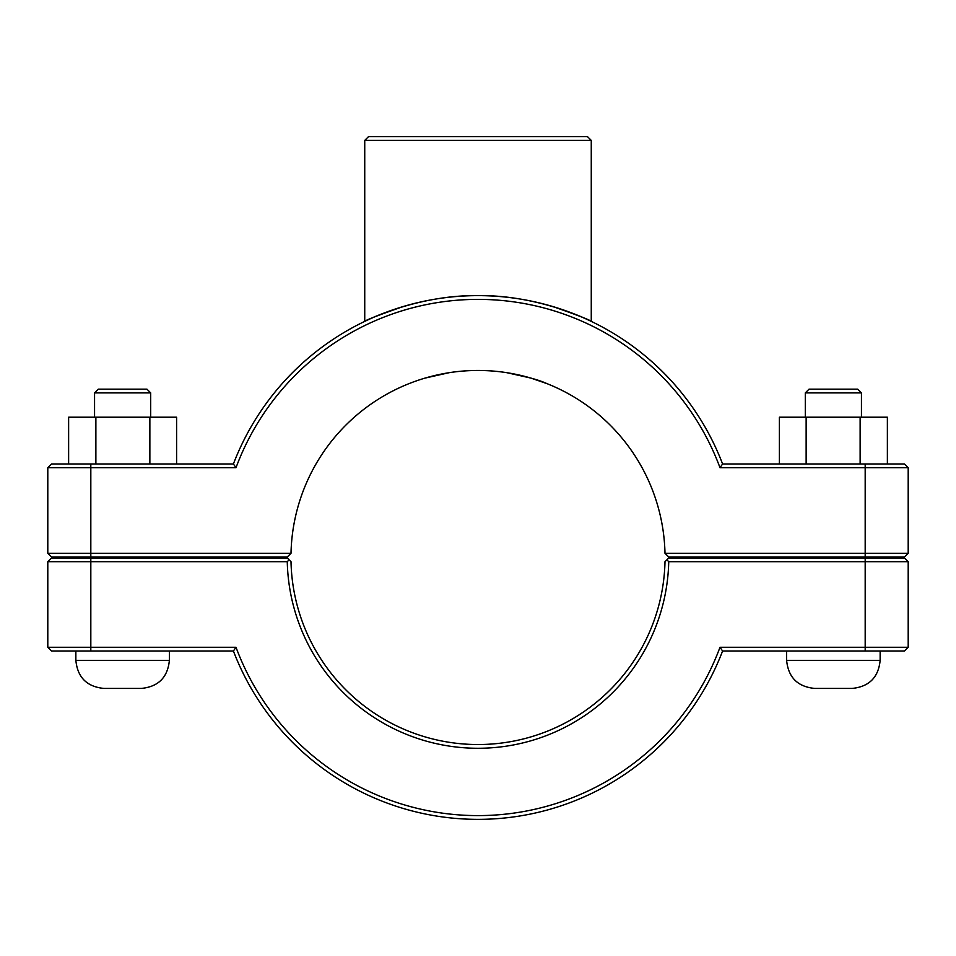 <?xml version="1.0" encoding="UTF-8"?>
<svg xmlns="http://www.w3.org/2000/svg" width="956" height="956" viewBox="0 0 956 956"><rect width="100%" height="100%" fill="white"/><g stroke="black" fill="none" stroke-linecap="round" stroke-linejoin="round"><path stroke-width="1.43" d="M47.8 467.711L236.001 467.711A258.12 258.12 0 0 1 719.999 467.711L722.593 463.971A261.86 261.86 0 0 0 233.407 463.971L51.54 463.971L47.8 467.711L47.8 553.285L51.54 557.025L287.218 557.025L291.006 553.285A187.041 187.041 0 0 1 478 370.45A187.041 187.041 0 0 1 664.994 553.285L668.782 557.025L904.46 557.025L908.2 553.285L664.994 553.285M403.181 306.553C378.516 315.145 365.706 320.093 364.738 321.395C363.698 321.622 416.768 294.699 478 295.631C539.232 294.699 592.302 321.622 591.262 321.395C590.294 320.093 577.484 315.145 552.819 306.553M880.141 557.025L880.141 557.957M880.141 651.012L880.141 660.369C878.468 677.398 869.112 686.755 852.083 688.428L814.679 688.428C797.651 686.755 788.294 677.398 786.621 660.369L880.141 660.369M805.322 392.892L809.063 389.152L857.699 389.152L861.44 392.892L805.322 392.892L805.322 417.21M806.135 463.971L806.135 417.21L779.391 417.21L779.391 463.971M860.125 463.971L860.125 417.21L806.135 417.21M887.371 463.971L887.371 417.21L860.125 417.21M94.56 392.892L150.678 392.892L146.937 389.152L98.301 389.152L94.56 392.892L94.56 417.21M150.678 417.21L150.678 392.892M176.609 463.971L176.609 417.21L149.865 417.21L149.865 463.971M95.875 463.971L95.875 417.21L149.865 417.21M68.629 463.971L68.629 417.21L95.875 417.21M75.859 660.369C77.532 677.398 86.888 686.755 103.917 688.428L141.321 688.428C158.349 686.755 167.706 677.398 169.379 660.369L75.859 660.369L75.859 651.012M75.859 557.957L75.859 557.025M865.18 557.957L904.46 557.957L908.2 561.698L865.18 561.698L865.18 647.272L719.999 647.272A258.12 258.12 0 0 1 236.001 647.272L47.8 647.272L47.8 561.698L287.266 561.698A190.782 190.782 0 0 0 478 748.273A190.782 190.782 0 0 0 668.734 561.698L865.18 561.698L865.18 557.957L668.782 557.957L666.894 559.822L668.734 561.698M719.999 647.272L722.593 651.012L904.46 651.012L908.2 647.272L908.2 561.698M908.2 647.272L865.18 647.272L865.18 651.012M287.266 561.698L289.106 559.822L287.218 557.957L51.54 557.957L47.8 561.698M666.894 559.822L664.994 561.698A187.041 187.041 0 0 1 478 744.533A187.041 187.041 0 0 1 291.006 561.698L289.106 559.822M236.001 647.272L233.407 651.012A261.86 261.86 0 0 0 722.593 651.012M233.407 651.012L51.54 651.012L47.8 647.272M547.059 383.667C538.969 379.902 525.537 376.234 506.776 372.673C487.596 369.733 468.404 369.733 449.224 372.673L425.097 378.086L449.224 372.673C468.404 369.733 487.596 369.733 506.776 372.673L530.903 378.086L547.059 383.667M719.999 467.711L908.2 467.711L908.2 553.285M291.006 553.285L47.8 553.285M236.001 467.711L233.407 463.971M722.593 463.971L904.46 463.971L908.2 467.711M364.738 140.389L591.262 140.389L587.51 136.648L368.49 136.648L364.738 140.389L364.738 321.395M90.82 651.012L90.82 557.957M865.18 557.025L865.18 463.971M90.82 557.025L90.82 463.971M786.621 557.025L786.621 557.957M786.621 651.012L786.621 660.369M861.44 392.892L861.44 417.21M169.379 660.369L169.379 651.012M169.379 557.957L169.379 557.025M591.262 321.395L591.262 140.389"/></g></svg>
